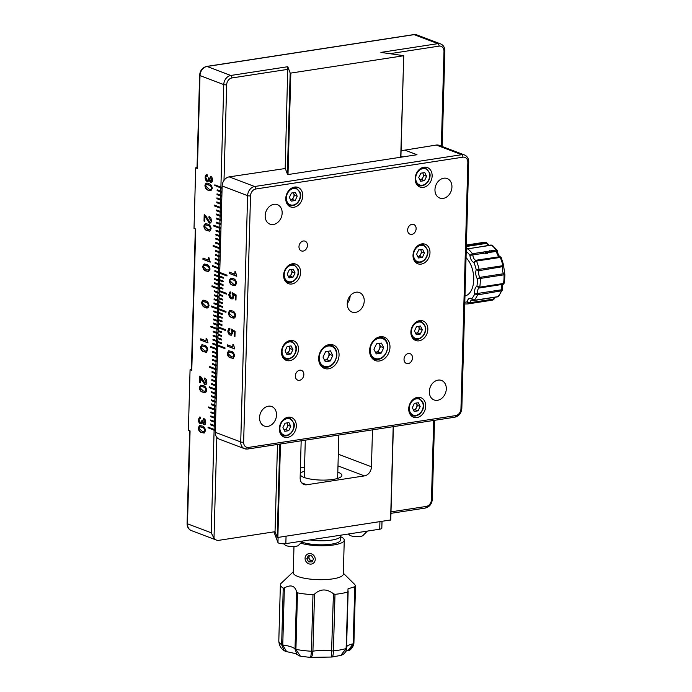 <?xml version="1.0" encoding="UTF-8"?>
<svg xmlns="http://www.w3.org/2000/svg" width="692" height="692" viewBox="0 0 692 692"><rect width="100%" height="100%" fill="white"/><g stroke="black" fill="none" stroke-linecap="round" stroke-linejoin="round"><path stroke-width="1.04" d="M208.145 181.555L207.306 181.52C205.913 180.984 205.204 179.565 205.169 177.264C205.334 175.093 206.095 174.315 207.453 174.946L207.418 176.27C206.484 175.725 205.948 176.183 205.809 177.636L207.081 180.093C208.18 180.482 208.699 179.721 208.638 177.818L209.399 178.103L210.532 181.088L211.276 181.131M210.532 181.088L211.795 179.842L210.403 177.593L210.437 176.27C211.743 176.702 212.435 177.982 212.513 180.119C212.375 181.944 211.735 182.731 210.61 182.454L209.036 180.136L207.306 181.52M210.878 181.036L211.795 179.842M212.133 179.79L210.403 177.593M207.652 181.468C206.259 180.932 205.541 179.513 205.507 177.213L205.169 177.264M207.946 180.188L207.081 180.093M207.418 180.041C208.517 180.43 209.036 179.669 208.975 177.766M207.418 176.079L206.752 176.062M205.507 177.213L206.579 174.73M211.423 182.463L209.373 180.084L209.174 180.759M210.74 177.541L210.775 176.417M204.201 214.581L205.74 215.679L209.33 221.63L210.671 220.281L208.975 217.859L209.01 216.535L210.887 218.006L211.389 220.618C211.216 222.625 210.506 223.421 209.252 222.997L204.884 216.241L204.745 221.353L204.019 221.085L204.201 214.581M209.667 221.578L210.671 220.281M211.008 220.229L208.975 217.859M210.247 223.058L207.41 220.142L205.213 216.466M209.313 217.807L209.347 216.657M204.745 221.18L204.538 214.745M202.557 381.716L200.369 377.763L200.23 382.875L199.512 382.598L199.694 376.102L201.234 377.192L204.815 383.143L206.155 381.802L204.46 379.38L204.495 378.048L206.372 379.527L206.873 382.14C206.709 384.147 205.991 384.934 204.737 384.518L201.407 379.052M201.744 379L200.369 377.763M200.239 382.693L199.512 382.598M199.85 382.546L200.023 376.258M205.152 383.091L206.155 381.802M206.493 381.75L204.46 379.38M205.74 384.57L202.894 381.664M204.797 379.328L204.832 378.178M205.576 384.605L205.083 384.467M206.112 338.241L206.718 338.466L207.972 342.895L200.697 340.135L200.732 338.812L206.034 340.827L206.112 338.241M207.972 342.713L200.697 340.135M201.035 340.083L201.069 338.942M206.043 340.646L206.441 338.362M203.327 266.602L206.147 269.586L208.379 270.165L209.313 268.868C208.872 267.025 208.007 266.039 206.709 265.91L204.166 265.192L203.327 266.602M208.543 270.131L209.65 268.816C209.218 266.974 208.353 265.988 207.055 265.858L206.034 265.65M206.372 265.598L204.348 265.174M208.759 271.523L206.562 270.961C204.633 270.745 203.457 269.188 203.024 266.299L204.339 263.972M202.678 266.351L204.166 263.989L206.406 264.448C208.335 264.699 209.546 266.264 210.031 269.136L208.595 271.558L206.225 271.013C204.296 270.797 203.119 269.24 202.678 266.351L203.024 266.299M207.773 229.389L209.512 229.787L210.437 228.49C210.005 226.647 209.14 225.661 207.842 225.523L205.29 224.805L204.451 226.223L207.773 229.389M209.667 229.753L210.437 228.49M210.775 228.438C210.342 226.595 209.477 225.609 208.18 225.471L207.159 225.272M207.496 225.22L205.472 224.796M209.884 231.145L207.695 230.583C205.766 230.367 204.581 228.81 204.149 225.921L205.463 223.585M203.811 225.973L205.29 223.602L207.539 224.07C209.468 224.32 210.671 225.877 211.155 228.758L209.719 231.171L207.349 230.635C205.429 230.419 204.244 228.862 203.811 225.973L204.149 225.921M205.394 300.795C207.323 301.037 208.534 302.603 209.019 305.483C208.422 308.052 207.15 308.675 205.213 307.352C203.284 307.136 202.099 305.587 201.666 302.698C202.263 300.207 203.5 299.575 205.394 300.795M202.306 302.94L205.628 306.115C206.865 306.971 207.756 306.668 208.292 305.207C207.859 303.373 206.995 302.387 205.697 302.248L203.154 301.53L202.306 302.94M207.531 306.469L208.638 305.155C208.197 303.321 207.332 302.335 206.034 302.196L205.014 301.989M205.351 301.937L203.336 301.513M207.738 307.862L205.55 307.3C203.621 307.084 202.436 305.527 202.003 302.646L203.318 300.311M287.353 173.943L290.173 72.997L290.83 73.084L288.002 174.436M390.591 519.96L277.864 537.45L277.207 537.355L275.044 531.69L219.018 540.296A8.347 6.539 110.8 0 1 216.285 540.028L191.312 530.565C188.527 529.319 187.117 526.958 187.091 523.481A2.085 0.528 -178.4 0 0 187.48 523.801L211.242 532.805L214.105 430.242A2.085 0.528 1.6 0 0 215.169 430.459L215.195 429.654A2.085 0.528 -178.4 0 1 214.131 429.429L214.217 426.203L210.584 424.819L210.939 424.144M197.41 168.459A2.085 0.528 -178.4 0 1 197.021 168.139L199.616 75.272A2.085 0.528 -178.4 0 0 199.997 75.584L197.41 168.459L195.706 167.819L197.03 167.611M195.706 167.819L194.019 228.386L195.715 229.026L191.77 370.358A2.085 0.528 -178.4 0 1 191.381 370.038L195.326 228.879M191.77 370.358L190.066 369.718L191.39 369.511M190.066 369.718L188.38 430.286L190.075 430.926L187.48 523.801A8.347 6.539 110.8 0 0 191.312 530.565M215.169 430.459L208.387 427.89L214.105 430.242M208.387 427.89L208.404 427.258M208.041 427.941L208.067 427.137L214.131 429.429M214.217 426.203A2.085 0.528 1.6 0 0 215.281 426.428L210.922 424.767M215.281 426.428L215.307 425.615A2.085 0.528 -178.4 0 1 214.243 425.39L210.602 424.014L210.584 424.819M214.243 425.39L214.33 422.163L210.697 420.788L211.051 420.105M214.33 422.163A2.085 0.528 1.6 0 0 215.394 422.388L211.034 420.736M215.394 422.388L215.42 421.575A2.085 0.528 -178.4 0 1 214.356 421.359L210.714 419.975L210.697 420.788M214.356 421.359L214.442 418.124L210.809 416.748L211.164 416.065M214.442 418.124A2.085 0.528 1.6 0 0 215.506 418.349L211.147 416.696M215.506 418.349L215.532 417.544A2.085 0.528 -178.4 0 1 214.468 417.319L210.826 415.935L210.809 416.748M214.468 417.319L214.555 414.084L210.922 412.709L211.276 412.025M214.555 414.084A2.085 0.528 1.6 0 0 215.619 414.309L211.259 412.657M215.619 414.309L215.644 413.505A2.085 0.528 -178.4 0 1 214.581 413.28L210.939 411.904L210.922 412.709M214.581 413.28L214.667 410.045L208.603 407.752L208.967 407.069M214.667 410.045A2.085 0.528 1.6 0 0 215.74 410.269L208.949 407.7M215.74 410.269L215.757 409.465A2.085 0.528 -178.4 0 1 214.693 409.24L208.629 406.948L208.603 407.752M214.693 409.24L214.78 406.014L211.147 404.63L211.501 403.955M214.78 406.014A2.085 0.528 1.6 0 0 215.852 406.23L211.484 404.578M215.852 406.23L215.869 405.425A2.085 0.528 -178.4 0 1 214.805 405.201L211.164 403.825L211.147 404.63M214.805 405.201L214.892 401.974L211.259 400.599L211.614 399.915M214.892 401.974A2.085 0.528 1.6 0 0 215.965 402.199L211.596 400.547M215.965 402.199L215.982 401.386A2.085 0.528 -178.4 0 1 214.918 401.161L211.276 399.786L211.259 400.599M214.918 401.161L215.004 397.935L211.371 396.559L211.726 395.876M215.004 397.935A2.085 0.528 1.6 0 0 216.077 398.159L211.709 396.507M216.077 398.159L216.094 397.346A2.085 0.528 -178.4 0 1 215.03 397.13L211.389 395.746L211.371 396.559M215.03 397.13L215.117 393.895L211.484 392.52L211.839 391.836M215.117 393.895A2.085 0.528 1.6 0 0 216.189 394.12L211.821 392.468M216.189 394.12L216.207 393.315A2.085 0.528 -178.4 0 1 215.143 393.091L211.51 391.715L211.484 392.52M215.143 393.091L215.229 389.856L209.174 387.563L209.529 386.88M215.229 389.856A2.085 0.528 1.6 0 0 216.302 390.08L209.512 387.511M216.302 390.08L216.319 389.276A2.085 0.528 -178.4 0 1 215.255 389.051L209.192 386.759L209.174 387.563M215.255 389.051L215.342 385.825L211.709 384.441L212.063 383.766M215.342 385.825A2.085 0.528 1.6 0 0 216.414 386.041L212.046 384.389M216.414 386.041L216.432 385.236A2.085 0.528 -178.4 0 1 215.368 385.012L211.735 383.636L211.709 384.441M215.368 385.012L215.454 381.785L211.821 380.401L212.176 379.726M215.454 381.785A2.085 0.528 1.6 0 0 216.527 382.01L212.159 380.349M216.527 382.01L216.544 381.197A2.085 0.528 -178.4 0 1 215.48 380.972L211.847 379.597L211.821 380.401M215.48 380.972L215.567 377.745L211.934 376.37L212.288 375.687M211.934 376.37L211.96 375.557L215.593 376.941L215.688 373.706L212.046 372.331L212.401 371.647M215.567 377.745A2.085 0.528 1.6 0 0 216.639 377.97L212.271 376.318M216.639 377.97L216.657 377.157A2.085 0.528 -178.4 0 1 215.593 376.941M215.688 373.706A2.085 0.528 1.6 0 0 216.752 373.931L212.383 372.279M216.752 373.931L216.769 373.126A2.085 0.528 -178.4 0 1 215.705 372.901L212.072 371.517L212.046 372.331M215.705 372.901L215.8 369.666L209.737 367.374L210.091 366.691M215.8 369.666A2.085 0.528 1.6 0 0 216.864 369.891L210.074 367.322M216.864 369.891L216.89 369.087A2.085 0.528 -178.4 0 1 215.817 368.862L209.754 366.561L209.737 367.374M215.817 368.862L215.913 365.627L212.271 364.252L212.626 363.568M215.913 365.627A2.085 0.528 1.6 0 0 216.977 365.852L212.608 364.2M216.977 365.852L217.003 365.047A2.085 0.528 -178.4 0 1 215.93 364.822L212.297 363.447L212.271 364.252M215.93 364.822L216.025 361.596L212.383 360.212L212.747 359.537M216.025 361.596A2.085 0.528 1.6 0 0 217.089 361.821L212.721 360.16M217.089 361.821L217.115 361.008A2.085 0.528 -178.4 0 1 216.042 360.783L212.409 359.407L212.383 360.212M216.042 360.783L216.138 357.556L212.496 356.181L212.859 355.498M216.138 357.556A2.085 0.528 1.6 0 0 217.201 357.781L212.842 356.129M217.201 357.781L217.227 356.968A2.085 0.528 -178.4 0 1 216.155 356.752L212.522 355.368L212.496 356.181M216.155 356.752L216.25 353.517L212.608 352.142L212.972 351.458M216.25 353.517A2.085 0.528 1.6 0 0 217.314 353.742L212.954 352.09M217.314 353.742L217.34 352.937A2.085 0.528 -178.4 0 1 216.267 352.712L212.634 351.328L212.608 352.142M216.267 352.712L216.362 349.477L210.299 347.185L210.653 346.502M216.362 349.477A2.085 0.528 1.6 0 0 217.426 349.702L210.636 347.133M217.426 349.702L217.452 348.898A2.085 0.528 -178.4 0 1 216.38 348.673L210.325 346.372L210.299 347.185M216.38 348.673L216.475 345.438L212.833 344.062L213.197 343.379M216.475 345.438A2.085 0.528 1.6 0 0 217.539 345.663L213.179 344.01M217.539 345.663L217.565 344.858A2.085 0.528 -178.4 0 1 216.492 344.633L212.859 343.258L212.833 344.062M216.492 344.633L216.587 341.407L212.946 340.023L213.309 339.348M212.946 340.023L212.972 339.218L216.605 340.594L216.7 337.367L213.058 335.983L213.421 335.309M216.587 341.407A2.085 0.528 1.6 0 0 217.651 341.623L213.292 339.971M217.651 341.623L217.677 340.819A2.085 0.528 -178.4 0 1 216.605 340.594M216.7 337.367A2.085 0.528 1.6 0 0 217.764 337.592L213.404 335.931M217.764 337.592L217.79 336.779A2.085 0.528 -178.4 0 1 216.726 336.554L213.084 335.179L213.058 335.983M216.726 336.554L216.812 333.328A2.085 0.528 1.6 0 0 217.876 333.553L213.517 331.9L213.534 331.269M217.876 333.553L217.902 332.74A2.085 0.528 -178.4 0 1 216.838 332.523L213.197 331.139L213.179 331.952L216.812 333.328M216.838 332.523L216.925 329.288A2.085 0.528 1.6 0 0 217.989 329.513L211.207 326.944L211.224 326.313M217.989 329.513L218.015 328.709A2.085 0.528 -178.4 0 1 216.951 328.484L210.887 326.183L210.861 326.996L216.925 329.288M216.951 328.484L217.037 325.249A2.085 0.528 1.6 0 0 218.101 325.474L213.742 323.821L213.759 323.19M218.101 325.474L218.127 324.669A2.085 0.528 -178.4 0 1 217.063 324.444L213.421 323.069L213.404 323.873L217.037 325.249M217.063 324.444L217.15 321.218L213.517 319.834L213.871 319.159M217.15 321.218A2.085 0.528 1.6 0 0 218.214 321.434L213.854 319.782M218.214 321.434L218.24 320.63A2.085 0.528 -178.4 0 1 217.176 320.405L213.534 319.029L213.517 319.834M217.176 320.405L217.262 317.178L213.629 315.794L213.984 315.12M217.262 317.178A2.085 0.528 1.6 0 0 218.326 317.403L213.966 315.742M218.326 317.403L218.352 316.59A2.085 0.528 -178.4 0 1 217.288 316.365L213.646 314.99L213.629 315.794M217.288 316.365L217.375 313.139L213.742 311.763L214.096 311.08M217.375 313.139A2.085 0.528 1.6 0 0 218.438 313.364L214.079 311.711M218.438 313.364L218.464 312.55A2.085 0.528 -178.4 0 1 217.4 312.334L213.759 310.95L213.742 311.763M217.4 312.334L217.487 309.099L211.423 306.807L211.787 306.123M217.487 309.099A2.085 0.528 1.6 0 0 218.56 309.324L211.769 306.755M218.56 309.324L218.577 308.52A2.085 0.528 -178.4 0 1 217.513 308.295L211.449 305.994L211.423 306.807M217.513 308.295L217.599 305.06A2.085 0.528 1.6 0 0 218.672 305.284L214.304 303.632L214.321 303.001M218.672 305.284L218.689 304.48A2.085 0.528 -178.4 0 1 217.625 304.255L213.984 302.88L213.966 303.684L217.599 305.06M217.625 304.255L217.712 301.02A2.085 0.528 1.6 0 0 218.784 301.245L214.416 299.593L214.434 298.961M218.784 301.245L218.802 300.44A2.085 0.528 -178.4 0 1 217.738 300.216L214.096 298.84L214.079 299.645L217.712 301.02M217.738 300.216L217.824 296.989L214.191 295.605L214.546 294.93M217.824 296.989A2.085 0.528 1.6 0 0 218.897 297.205L214.529 295.553M218.897 297.205L218.914 296.401A2.085 0.528 -178.4 0 1 217.85 296.176L214.209 294.801L214.191 295.605M217.85 296.176L217.937 292.95L214.304 291.574L214.658 290.891M217.937 292.95A2.085 0.528 1.6 0 0 219.009 293.174L214.641 291.514M219.009 293.174L219.027 292.361A2.085 0.528 -178.4 0 1 217.963 292.136L214.33 290.761L214.304 291.574M217.963 292.136L218.049 288.91L211.994 286.618L212.349 285.934M218.049 288.91A2.085 0.528 1.6 0 0 219.122 289.135L212.332 286.557M219.122 289.135L219.139 288.322A2.085 0.528 -178.4 0 1 218.075 288.106L212.011 285.805L211.994 286.618M218.075 288.106L218.162 284.87L214.529 283.495L214.883 282.812M218.162 284.87A2.085 0.528 1.6 0 0 219.234 285.095L214.866 283.443M219.234 285.095L219.252 284.291A2.085 0.528 -178.4 0 1 218.188 284.066L214.555 282.691L214.529 283.495M218.188 284.066L218.274 280.831L214.641 279.456L214.996 278.772M218.274 280.831A2.085 0.528 1.6 0 0 219.347 281.056L214.978 279.404M219.347 281.056L219.364 280.251A2.085 0.528 -178.4 0 1 218.3 280.026L214.667 278.651L214.641 279.456M218.3 280.026L218.387 276.8L214.754 275.416L215.108 274.741M218.387 276.8A2.085 0.528 1.6 0 0 219.459 277.016L215.091 275.364M219.459 277.016L219.476 276.212A2.085 0.528 -178.4 0 1 218.412 275.987L214.78 274.612L214.754 275.416M218.412 275.987L218.508 272.76L214.866 271.376L215.221 270.702M218.508 272.76A2.085 0.528 1.6 0 0 219.572 272.985L215.203 271.325M219.572 272.985L219.589 272.172A2.085 0.528 -178.4 0 1 218.525 271.947L214.892 270.572L214.866 271.376M218.525 271.947L218.62 268.721L212.556 266.42L212.911 265.745M212.556 266.42L212.574 265.616L218.637 267.916L218.733 264.681L215.091 263.306L215.446 262.623M218.62 268.721A2.085 0.528 1.6 0 0 219.684 268.946L212.894 266.368M219.684 268.946L219.71 268.133A2.085 0.528 -178.4 0 1 218.637 267.916M218.733 264.681A2.085 0.528 1.6 0 0 219.796 264.906L215.428 263.254M219.796 264.906L219.822 264.102A2.085 0.528 -178.4 0 1 218.75 263.877L215.117 262.493L215.091 263.306M218.75 263.877L218.845 260.642L215.203 259.266L215.567 258.583M218.845 260.642A2.085 0.528 1.6 0 0 219.909 260.867L215.541 259.215M219.909 260.867L219.935 260.062A2.085 0.528 -178.4 0 1 218.862 259.837L215.229 258.462L215.203 259.266M218.862 259.837L218.957 256.602L215.316 255.227L215.679 254.544M218.957 256.602A2.085 0.528 1.6 0 0 220.021 256.827L215.662 255.175M220.021 256.827L220.047 256.023A2.085 0.528 -178.4 0 1 218.975 255.798L215.342 254.422L215.316 255.227M218.975 255.798L219.07 252.571L215.428 251.187L215.792 250.513M219.07 252.571A2.085 0.528 1.6 0 0 220.134 252.788L215.774 251.135M220.134 252.788L220.16 251.983A2.085 0.528 -178.4 0 1 219.087 251.758L215.454 250.383L215.428 251.187M219.087 251.758L219.182 248.532L213.119 246.231L213.473 245.556M213.119 246.231L213.145 245.426L219.2 247.719L219.295 244.492L215.653 243.117L216.016 242.434M219.182 248.532A2.085 0.528 1.6 0 0 220.246 248.757L213.456 246.179M220.246 248.757L220.272 247.944A2.085 0.528 -178.4 0 1 219.2 247.719M219.295 244.492A2.085 0.528 1.6 0 0 220.359 244.717L215.999 243.065M220.359 244.717L220.385 243.913A2.085 0.528 -178.4 0 1 219.312 243.688L215.679 242.304L215.653 243.117M219.312 243.688L219.407 240.453L215.766 239.077L216.129 238.394M219.407 240.453A2.085 0.528 1.6 0 0 220.471 240.678L216.112 239.025M220.471 240.678L220.497 239.873A2.085 0.528 -178.4 0 1 219.425 239.648L215.792 238.273L215.766 239.077M219.425 239.648L219.52 236.413L215.878 235.038L216.241 234.354M219.52 236.413A2.085 0.528 1.6 0 0 220.584 236.638L216.224 234.986M220.584 236.638L220.61 235.834A2.085 0.528 -178.4 0 1 219.537 235.609L215.904 234.233L215.878 235.038M219.537 235.609L219.632 232.382L215.999 230.998L216.354 230.324M219.632 232.382A2.085 0.528 1.6 0 0 220.696 232.598L216.337 230.946M220.696 232.598L220.722 231.794A2.085 0.528 -178.4 0 1 219.658 231.569L216.016 230.194L215.999 230.998M219.658 231.569L219.745 228.343L213.681 226.042L214.044 225.367M219.745 228.343A2.085 0.528 1.6 0 0 220.809 228.568L214.027 225.99M220.809 228.568L220.835 227.755A2.085 0.528 -178.4 0 1 219.771 227.53L213.707 225.237L213.681 226.042M219.771 227.53L219.857 224.303L216.224 222.928L216.579 222.244M219.857 224.303A2.085 0.528 1.6 0 0 220.921 224.528L216.561 222.876M220.921 224.528L220.947 223.715A2.085 0.528 -178.4 0 1 219.883 223.499L216.241 222.115L216.224 222.928M219.883 223.499L219.97 220.264L216.337 218.888L216.691 218.205M219.97 220.264A2.085 0.528 1.6 0 0 221.033 220.489L216.674 218.836M221.033 220.489L221.059 219.684A2.085 0.528 -178.4 0 1 219.995 219.459L216.354 218.075L216.337 218.888M219.995 219.459L220.082 216.224L216.449 214.849L216.804 214.165M220.082 216.224A2.085 0.528 1.6 0 0 221.146 216.449L216.786 214.797M221.146 216.449L221.172 215.644A2.085 0.528 -178.4 0 1 220.108 215.42L216.466 214.044L216.449 214.849M220.108 215.42L220.194 212.193L216.561 210.809L216.916 210.134M216.561 210.809L216.579 210.005L220.22 211.38L220.307 208.154L214.243 205.853L214.606 205.178M220.194 212.193A2.085 0.528 1.6 0 0 221.258 212.409L216.899 210.757M221.258 212.409L221.284 211.605A2.085 0.528 -178.4 0 1 220.22 211.38M220.307 208.154A2.085 0.528 1.6 0 0 221.371 208.379L214.589 205.801M221.371 208.379L221.397 207.565A2.085 0.528 -178.4 0 1 220.333 207.34L214.269 205.048L214.243 205.853M220.333 207.34L220.419 204.114A2.085 0.528 1.6 0 0 221.492 204.339L217.124 202.687L217.141 202.055M221.492 204.339L221.509 203.526A2.085 0.528 -178.4 0 1 220.445 203.31L216.804 201.926L216.786 202.739L220.419 204.114M220.445 203.31L220.532 200.075A2.085 0.528 1.6 0 0 221.604 200.299L217.236 198.647L217.253 198.016M221.604 200.299L221.622 199.495A2.085 0.528 -178.4 0 1 220.558 199.27L216.916 197.886L216.899 198.699L220.532 200.075M220.558 199.27L220.644 196.035L217.011 194.66L217.366 193.976M220.644 196.035A2.085 0.528 1.6 0 0 221.717 196.26L217.349 194.608M221.717 196.26L221.734 195.455A2.085 0.528 -178.4 0 1 220.67 195.23L217.029 193.855L217.011 194.66M220.67 195.23L220.757 191.995L217.124 190.62L217.478 189.937M220.757 191.995A2.085 0.528 1.6 0 0 221.829 192.22L217.461 190.568M221.829 192.22L221.847 191.416A2.085 0.528 -178.4 0 1 220.783 191.191L217.15 189.816L217.124 190.62M221.942 188.181L215.151 185.612L220.869 187.965A2.085 0.528 1.6 0 0 221.942 188.181L221.959 187.376A2.085 0.528 -178.4 0 1 220.895 187.151L223.758 84.588A8.347 6.539 -69.2 0 1 230.773 75.471L287.786 66.709L285.19 168.528M215.151 185.612L215.169 184.98M214.814 185.664L214.831 184.859L220.895 187.151M216.821 437.396L214.001 538.341L211.242 532.805M214.001 538.341A8.347 6.539 110.8 0 0 216.285 540.028M277.483 444.454L275.044 531.69M413.781 34.6L206.64 66.423A2.085 1.185 -98.7 0 1 207.02 66.467L414.153 34.643A2.085 1.185 -98.7 0 0 413.781 34.6L416.887 34.911A8.347 6.539 110.8 0 0 414.153 34.643L437.915 43.648L380.903 52.402L403.73 55.689L400.893 157.205M400.72 157.231L403.73 55.689M403.557 55.767L290.83 73.084M290.173 72.997L287.786 66.709M338.31 454.22L371.457 466.78A8.347 6.539 -69.2 0 1 364.442 475.897L306.712 484.772A8.347 6.539 -69.2 0 1 303.978 484.504A8.347 6.539 -69.2 0 1 300.146 477.739L301.176 440.813M371.457 466.78L372.486 429.853M304.428 471.209A20.872 5.251 1.6 0 0 300.259 473.795M300.233 474.695A20.872 5.251 1.6 0 0 321.771 480.092A20.872 5.251 1.6 0 0 341.891 475.404A20.872 5.251 1.6 0 0 337.808 472.143M304.541 467.29L300.423 467.922M207.773 349.901L206.337 352.315L203.967 351.77C202.038 351.553 200.862 349.996 200.42 347.116L201.908 344.746L204.149 345.213C206.086 345.455 207.289 347.021 207.773 349.901M206.501 352.28L203.967 351.77M204.313 351.718C202.384 351.501 201.199 349.944 200.766 347.064L200.42 347.116M200.766 347.064L202.081 344.728M208.292 260.062L208.361 257.476L208.967 257.709L210.221 262.138L202.955 259.379L202.99 258.055L208.292 260.062L208.699 257.606M210.23 261.957L202.955 259.379M203.292 259.327L203.327 258.185M200.317 422.371C201.407 422.76 201.926 421.999 201.874 420.096L202.626 420.381L203.768 423.366L205.031 422.12L203.638 419.871L203.673 418.548C204.97 418.971 205.662 420.26 205.749 422.388C205.602 424.222 204.97 425 203.846 424.732L202.263 422.414L200.542 423.798C199.149 423.262 198.44 421.843 198.405 419.542L199.642 417.025L200.689 417.224L200.654 418.548C199.711 418.003 199.175 418.461 199.045 419.914L200.317 422.371L201.173 422.466M204.105 423.314L205.031 422.12M205.368 422.068L203.638 419.871M203.976 419.819L204.01 418.695M204.495 424.784L203.846 424.732L202.263 422.414M204.65 424.741L204.183 424.68M201.208 423.876L200.879 423.746C199.486 423.21 198.777 421.791 198.742 419.49L198.405 419.542M202.6 422.362L202.41 423.037M201.372 423.833L200.879 423.746M198.742 419.49L199.815 417.008M200.654 422.319C201.744 422.708 202.263 421.947 202.211 420.044M200.654 418.357L199.988 418.34M199.296 387.494L200.784 385.124L203.024 385.591C204.953 385.833 206.164 387.399 206.649 390.279C206.052 392.848 204.789 393.471 202.843 392.156C200.914 391.932 199.728 390.383 199.296 387.494L200.957 385.107M199.945 387.736L203.258 390.911L204.996 391.309L205.922 390.003C205.489 388.169 204.624 387.183 203.327 387.044L202.644 386.785C201.32 385.816 200.412 386.136 199.945 387.736M205.161 391.265L205.922 390.003M206.268 389.951C205.827 388.117 204.962 387.131 203.664 386.992L200.965 386.309M205.368 392.658L203.18 392.096C201.251 391.88 200.075 390.331 199.633 387.442M198.812 428.114L202.133 431.289C203.37 432.145 204.261 431.851 204.797 430.381C204.365 428.547 203.5 427.561 202.202 427.422L199.659 426.704L198.812 428.114M204.028 431.644L205.135 430.329C204.702 428.495 203.837 427.509 202.54 427.371L201.519 427.163M201.856 427.111L199.832 426.687M204.244 433.036L202.055 432.483C200.126 432.258 198.941 430.709 198.509 427.82L199.824 425.485M198.171 427.872L199.651 425.502L201.9 425.969C203.829 426.22 205.031 427.777 205.515 430.658L204.079 433.071L201.718 432.535C199.789 432.31 198.604 430.761 198.171 427.872L198.509 427.82M212.288 188.38L210.852 190.793L208.482 190.257C206.553 190.032 205.368 188.483 204.936 185.594C205.533 183.112 206.778 182.472 208.664 183.691C210.593 183.942 211.804 185.499 212.288 188.38M211.008 190.758L208.482 190.257M205.585 185.837L208.898 189.011C210.143 189.876 211.025 189.573 211.562 188.112C211.129 186.269 210.264 185.283 208.967 185.145L206.424 184.427L205.585 185.837M210.8 189.374L211.908 188.06C211.467 186.217 210.602 185.231 209.304 185.093L208.283 184.885M208.629 184.833L206.605 184.409M208.82 190.205C206.891 189.98 205.714 188.432 205.273 185.542L206.588 183.207M207.055 349.624C206.623 347.791 205.749 346.804 204.46 346.666L201.908 345.948L201.069 347.358L204.391 350.524C205.628 351.389 206.519 351.086 207.055 349.624L207.392 349.572C206.96 347.739 206.095 346.753 204.797 346.614L204.46 346.666M206.285 350.887L207.392 349.572M204.797 346.614L202.09 345.931M285.917 651.492L284.265 650.731L281.644 644.693A2.085 0.528 1.6 0 0 282.76 645.005A20.872 5.251 -178.4 0 1 295.017 649.044A2.085 0.528 1.6 0 0 295.917 649.39A37.567 9.454 1.6 0 0 311.4 651.241A2.085 0.528 1.6 0 0 312.931 651.181C312.481 656.016 311.512 657.988 310.025 657.106C310.604 658.023 311.063 656.068 311.4 651.241L312.983 594.705A37.567 9.454 -178.4 0 1 304.921 593.995A37.567 9.454 -178.4 0 1 297.499 592.862L295.917 649.39L300.406 656.224L296.972 654.398L295.017 649.044L296.608 591.954C294.991 585.683 290.908 584.333 284.36 587.923L282.76 645.005L286.652 651.682L284.274 650.731C280.943 648.698 279.127 645.437 278.807 640.948A37.567 9.454 1.6 0 0 281.644 644.693L283.227 588.165A37.567 9.454 -178.4 0 1 280.39 584.411A37.567 9.454 -178.4 0 1 280.442 583.987L293.27 571.817M299.506 655.964L296.98 654.398M312.983 594.705L314.531 594.091L312.931 651.181A20.872 5.251 -178.4 0 1 331.84 650.861A2.085 0.528 1.6 0 0 333.414 650.869A37.567 9.454 1.6 0 0 346.112 648.542L340.819 655.393L332.013 657.028L310.241 657.4L300.415 656.224M333.432 593.771L331.399 656.743C332.601 657.651 333.276 655.687 333.414 650.869L334.997 594.333L333.432 593.771C326.745 588.607 320.439 588.719 314.531 594.091M346.588 646.769A20.872 5.251 -178.4 0 1 353.18 643.811L348.102 650.541L345.87 651.163M348.119 591.522L346.536 648.17A2.085 0.528 1.6 0 1 346.545 648.24A2.085 0.528 1.6 0 1 346.112 648.542L348.015 588.814L354.78 586.729L353.18 643.811A2.085 0.528 1.6 0 0 353.863 643.473L353.707 644.806L349.97 649.779M283.227 588.165L284.36 587.923M296.608 591.954L297.499 592.862M348.128 591.08L347.695 592.015A37.567 9.454 -178.4 0 1 334.997 594.333M354.78 586.729L355.437 586.937L353.863 643.473A37.567 9.454 1.6 0 0 353.915 643.041L353.707 644.806C351.873 648.724 350.005 650.636 348.102 650.541M343.336 573.218L354.269 584.022A37.567 9.454 -178.4 0 1 355.489 586.513A37.567 9.454 -178.4 0 1 355.437 586.937M340.594 536.707A25.042 6.306 -178.4 0 1 344.261 540.132L343.31 574.049A25.042 6.306 -178.4 0 1 309.601 579.04A25.042 6.306 -178.4 0 1 293.244 572.647L293.979 546.516M344.261 540.132A25.042 6.306 -178.4 0 1 310.544 545.114A25.042 6.306 -178.4 0 1 301.15 543.324M464.981 295.917A20.872 11.85 -98.7 0 0 473.674 280.987A20.872 11.85 -98.7 0 0 466.045 257.701M472.826 253.661A5.008 2.846 81.3 0 1 472.852 255.002A5.008 2.846 -98.7 0 0 475.767 260.278A1.583 0.9 81.3 0 1 476.494 261.066A29.22 16.591 81.3 0 1 479.098 269.335A1.583 0.9 81.3 0 1 479.037 270.659A5.008 2.846 -98.7 0 0 479.876 277.362A1.583 0.9 81.3 0 1 480.257 278.66A29.22 16.591 81.3 0 1 480.196 282.985A29.22 16.591 81.3 0 1 479.746 287.128L503.517 283.478A29.22 16.591 -98.7 0 0 503.966 279.334A29.22 16.591 -98.7 0 0 504.027 275.009A1.583 0.9 -98.7 0 0 503.646 273.712A5.008 2.846 81.3 0 1 502.807 267.008A1.583 0.9 -98.7 0 0 502.868 265.685A29.22 16.591 -98.7 0 0 500.264 257.415A1.583 0.9 -98.7 0 0 499.538 256.62A5.008 2.846 81.3 0 1 496.605 251.352L469.946 255.357A27.126 15.406 -98.7 0 0 466.218 251.386M479.746 287.128L476.909 286.315A27.126 15.406 -98.7 0 0 477.359 278.902L479.876 277.362L503.646 273.712L504.52 274.724L477.359 278.902A7.093 4.031 81.3 0 1 476.217 269.776A27.126 15.406 -98.7 0 0 473.942 262.536A7.093 4.031 81.3 0 1 469.946 255.357L472.411 253.722L496.181 250.072A29.22 16.591 -98.7 0 0 491.458 245.167L467.688 248.817A29.22 16.591 81.3 0 1 472.411 253.722M479.037 270.659L476.217 269.776L503.387 265.598L503.689 266.463L479.037 270.659M501.103 258.358L500.264 257.415L476.494 261.066L473.942 262.536L475.767 260.278L500.108 256.654L501.276 257.692L503.75 265.538M477.497 269.577A4.178 2.37 81.3 0 1 478.258 270.667M489.659 285.606A14.61 8.295 -98.7 0 0 492.246 285.208M492.419 245.392L491.458 245.167A1.583 0.9 -98.7 0 0 490.974 245.029L492.427 245.392L497.176 250.314L496.181 250.072M496.233 250.063A27.126 15.406 81.3 0 1 497.107 251.179L497.176 250.314M487.652 244.388L486.753 243.35A1.583 0.9 -98.7 0 0 486.009 242.615A29.22 16.591 -98.7 0 0 482.627 242.537L486.485 242.624L466.382 245.634M503.689 266.463L504.909 274.793L504.416 282.864L503.352 284.248L479.227 288.002A5.008 2.846 -98.7 0 0 477.644 293.572A1.583 0.9 81.3 0 1 477.549 294.878A29.22 16.591 81.3 0 1 474.115 300.319A1.583 0.9 81.3 0 1 473.769 300.518L471.961 300.051A5.008 2.846 -98.7 0 0 469.937 302.715A1.583 0.9 81.3 0 1 469.392 303.528L491.502 300.293A29.22 16.591 -98.7 0 0 493.162 299.878A1.583 0.9 -98.7 0 0 493.707 299.056A5.008 2.846 81.3 0 1 494.373 297.352M493.405 299.818L494.607 298.442L493.707 299.056L469.937 302.715L467.126 301.798A7.093 4.031 81.3 0 1 471.745 298.659A27.126 15.406 -98.7 0 0 474.755 293.901A7.093 4.031 81.3 0 1 476.909 286.315L479.227 288.002M503.352 284.248C502.799 283.53 502.453 285.363 502.297 289.749L498.664 296.254L497.885 296.669A29.22 16.591 -98.7 0 0 501.319 291.228A1.583 0.9 -98.7 0 0 501.415 289.922A5.008 2.846 81.3 0 1 502.998 284.351A1.583 0.9 -98.7 0 0 503.517 283.478L504.07 282.146M501.925 289.723L474.755 293.901L477.549 294.878L502.184 290.701M487.358 253.506L486.995 252.191L487.791 251.481A5.856 3.33 -98.7 0 0 487.799 251.594L487.912 252.684M487.332 252.139L487.791 251.481M486.736 251.326L487.791 251.378M490.118 252.615L489.893 250.452M491.069 250.859L491.19 252.182M487.453 251.533A5.856 3.33 -98.7 0 0 487.453 251.646L487.575 252.736M482.367 253.54L481.961 252.26M486.018 253.445L486.926 252.84M486.355 253.393L486.926 252.727M485.533 251.525L486.113 252.217A30.448 17.291 -98.7 0 0 486.052 252.969M482.964 252.104L483.379 253.384M485.524 253.739L485.55 251.637M492.912 250.573L494.105 251.732M493.249 250.521L494.451 251.68M492.886 251.966L491.199 250.634M485.879 251.473L486.45 252.165A30.448 17.291 -98.7 0 0 486.389 252.917M483.31 252.052L483.717 253.333M491.406 250.807L491.528 252.13M481.9 252.269L482.16 252.952M497.107 251.179L496.605 251.352L497.107 251.179A7.093 4.031 -98.7 0 0 497.116 251.257M473.328 300.406L472.428 300.216L471.745 298.659L474.115 300.319L497.885 296.669A1.583 0.9 -98.7 0 1 497.539 296.859L498.664 296.254M464.747 303.987L467.731 303.944A29.22 16.591 81.3 0 0 469.392 303.528L467.126 301.798A27.126 15.406 -98.7 0 1 464.799 302.231M481.208 253.713L480.724 252.45M481.554 252.32L482.039 253.583M232.815 346.891L232.893 344.305L233.498 344.529L234.752 348.958L227.478 346.208L227.512 344.884L232.815 346.891L233.221 344.434M234.752 348.785L227.478 346.208M227.815 346.156L227.85 345.005M232.512 298.832L231.292 298.745C229.813 298.278 229 296.868 228.844 294.507L230.047 291.877L230.903 292.033L230.868 293.417L230.358 293.27M230.868 293.417L229.493 294.688L231.215 297.318C232.192 297.82 232.78 297.37 232.979 295.942L232.374 292.785L236.102 294.956L235.963 300.068L235.245 299.8L235.358 295.761L233.247 294.385L233.688 296.531C233.429 298.563 232.633 299.299 231.292 298.745M235.972 299.895L235.245 299.8M235.583 299.748L235.358 295.761M231.63 298.693C230.151 298.226 229.337 296.816 229.182 294.455L230.22 291.86M235.695 295.709L233.688 294.671M231.552 297.266C232.529 297.768 233.118 297.318 233.316 295.891L232.711 292.976M229.882 280.744L233.195 283.91C234.441 284.775 235.332 284.473 235.868 283.011C235.427 281.168 234.562 280.182 233.265 280.052L232.59 279.793C231.258 278.824 230.358 279.135 229.882 280.744M235.098 284.274L236.206 282.959C235.773 281.116 234.908 280.13 233.611 280L230.903 279.317M235.306 285.666L233.118 285.104C231.189 284.888 230.012 283.331 229.58 280.442L230.886 278.115M229.234 280.494L230.713 278.132L232.962 278.591C234.891 278.841 236.102 280.407 236.586 283.279L235.142 285.701L232.78 285.156C230.851 284.94 229.675 283.383 229.234 280.494L229.58 280.442M228.334 312.801L229.813 310.431L232.062 310.898C233.991 311.14 235.202 312.706 235.687 315.587C235.09 318.156 233.818 318.778 231.881 317.464C229.952 317.239 228.767 315.69 228.334 312.801L229.986 310.414M234.199 316.573L235.306 315.258C234.865 313.424 234 312.438 232.702 312.3L230.003 311.616M234.406 317.965L232.218 317.412C230.289 317.187 229.104 315.638 228.671 312.749M356.025 292.206A10.432 8.174 110.8 0 0 347.496 301.487A10.432 8.174 110.8 0 0 352.046 312.066A10.432 8.174 110.8 0 0 363.387 305.198A10.432 8.174 110.8 0 0 359.433 292.543A10.432 8.174 110.8 0 0 356.025 292.206M347.254 303.477A10.432 8.174 110.8 0 0 350.161 295.804M268.306 406.204A10.432 8.174 110.8 0 0 259.785 415.485A10.432 8.174 110.8 0 0 264.327 426.056A10.432 8.174 110.8 0 0 275.675 419.196A10.432 8.174 110.8 0 0 271.722 406.541A10.432 8.174 110.8 0 0 268.306 406.204M443.736 178.216A10.432 8.174 110.8 0 0 435.207 187.497A10.432 8.174 110.8 0 0 439.757 198.068A10.432 8.174 110.8 0 0 451.097 191.208A10.432 8.174 110.8 0 0 447.144 178.553A10.432 8.174 110.8 0 0 443.736 178.216M438.097 380.116A10.432 8.174 110.8 0 0 429.568 389.397A10.432 8.174 110.8 0 0 434.118 399.967A10.432 8.174 110.8 0 0 445.458 393.108A10.432 8.174 110.8 0 0 441.513 380.453A10.432 8.174 110.8 0 0 438.097 380.116M273.945 204.304A10.432 8.174 110.8 0 0 265.417 213.586A10.432 8.174 110.8 0 0 269.966 224.156A10.432 8.174 110.8 0 0 281.315 217.297A10.432 8.174 110.8 0 0 277.362 204.642A10.432 8.174 110.8 0 0 273.945 204.304M303.356 240.998A5.216 4.091 110.8 0 0 299.091 245.634A5.216 4.091 110.8 0 0 301.366 250.919A5.216 4.091 110.8 0 0 307.04 247.494A5.216 4.091 110.8 0 0 305.06 241.162A5.216 4.091 110.8 0 0 303.356 240.998M408.41 353.517A5.216 4.091 110.8 0 0 404.145 358.153A5.216 4.091 110.8 0 0 406.42 363.447A5.216 4.091 110.8 0 0 412.086 360.013A5.216 4.091 110.8 0 0 410.114 353.681A5.216 4.091 110.8 0 0 408.41 353.517M412.017 224.303A5.216 4.091 110.8 0 0 407.752 228.94A5.216 4.091 110.8 0 0 410.027 234.225A5.216 4.091 110.8 0 0 415.702 230.799A5.216 4.091 110.8 0 0 413.721 224.468A5.216 4.091 110.8 0 0 412.017 224.303M299.748 370.211A5.216 4.091 110.8 0 0 295.484 374.848A5.216 4.091 110.8 0 0 297.759 380.142A5.216 4.091 110.8 0 0 303.425 376.707A5.216 4.091 110.8 0 0 301.452 370.376A5.216 4.091 110.8 0 0 299.748 370.211M380.133 336.753A12.525 9.809 110.8 0 0 369.9 347.886A12.525 9.809 110.8 0 0 375.358 360.575A12.525 9.809 110.8 0 0 388.973 352.34A12.525 9.809 110.8 0 0 384.233 337.16A12.525 9.809 110.8 0 0 380.133 336.753M329.202 344.581A12.525 9.809 110.8 0 0 318.969 355.714A12.525 9.809 110.8 0 0 324.427 368.403A12.525 9.809 110.8 0 0 338.042 360.169A12.525 9.809 110.8 0 0 333.302 344.979A12.525 9.809 110.8 0 0 329.202 344.581M421.783 243.913A10.432 8.174 110.8 0 0 413.254 253.194A10.432 8.174 110.8 0 0 417.804 263.764A10.432 8.174 110.8 0 0 429.144 256.905A10.432 8.174 110.8 0 0 425.199 244.25A10.432 8.174 110.8 0 0 421.783 243.913M419.637 320.63A10.432 8.174 110.8 0 0 411.109 329.911A10.432 8.174 110.8 0 0 415.658 340.481A10.432 8.174 110.8 0 0 427.007 333.622A10.432 8.174 110.8 0 0 423.054 320.967A10.432 8.174 110.8 0 0 419.637 320.63M423.928 167.187A10.432 8.174 110.8 0 0 415.399 176.469A10.432 8.174 110.8 0 0 419.949 187.039A10.432 8.174 110.8 0 0 431.289 180.18A10.432 8.174 110.8 0 0 427.336 167.525A10.432 8.174 110.8 0 0 423.928 167.187M417.492 397.355A10.432 8.174 110.8 0 0 408.963 406.637A10.432 8.174 110.8 0 0 413.513 417.207A10.432 8.174 110.8 0 0 424.862 410.347A10.432 8.174 110.8 0 0 420.909 397.692A10.432 8.174 110.8 0 0 417.492 397.355M294.55 187.065A10.432 8.174 110.8 0 0 286.021 196.346A10.432 8.174 110.8 0 0 290.571 206.917A10.432 8.174 110.8 0 0 301.911 200.057A10.432 8.174 110.8 0 0 297.967 187.402A10.432 8.174 110.8 0 0 294.55 187.065M292.405 263.79A10.432 8.174 110.8 0 0 283.876 273.072A10.432 8.174 110.8 0 0 288.426 283.642A10.432 8.174 110.8 0 0 299.774 276.783A10.432 8.174 110.8 0 0 295.821 264.128A10.432 8.174 110.8 0 0 292.405 263.79M290.259 340.507A10.432 8.174 110.8 0 0 281.731 349.789A10.432 8.174 110.8 0 0 286.28 360.359A10.432 8.174 110.8 0 0 297.629 353.5A10.432 8.174 110.8 0 0 293.676 340.845A10.432 8.174 110.8 0 0 290.259 340.507M288.123 417.233A10.432 8.174 110.8 0 0 279.594 426.514A10.432 8.174 110.8 0 0 284.144 437.084A10.432 8.174 110.8 0 0 295.484 430.225A10.432 8.174 110.8 0 0 291.531 417.57A10.432 8.174 110.8 0 0 288.123 417.233M454.428 417.164A2.085 1.185 -98.7 0 0 454.8 417.207L247.667 449.03A2.085 1.185 -98.7 0 1 247.295 448.987A8.347 6.539 -69.2 0 1 244.561 448.719L219.105 439.074A8.347 6.539 -69.2 0 1 215.273 432.31L217.686 345.905L224.961 348.656L224.978 347.851L217.712 345.092L217.79 342.263L221.423 343.647L221.449 342.834L217.807 341.459L217.885 338.63L221.527 340.014L221.544 339.201L217.911 337.826L217.989 334.997L221.63 336.373L221.648 335.568L218.015 334.193L218.092 331.364L221.725 332.74L221.751 331.935L218.118 330.56L218.196 327.731L225.462 330.482L225.488 329.677L218.214 326.918L218.291 324.098L221.933 325.474L221.95 324.669L218.317 323.285L218.395 320.465L222.037 321.841L222.054 321.036L218.421 319.652L218.499 316.824L222.132 318.208L222.158 317.394L218.516 316.019L218.603 313.191L222.236 314.575L222.262 313.761L218.62 312.386L218.698 309.558L225.973 312.317L225.999 311.504L218.724 308.753L218.802 305.925L222.435 307.3L222.461 306.495L218.828 305.12L218.906 302.292L222.539 303.667L222.565 302.862L218.923 301.487L219.009 298.659L222.642 300.034L222.668 299.229L219.027 297.845L219.105 295.026L222.746 296.401L222.763 295.596L219.13 294.212L219.208 291.393L226.483 294.143L226.5 293.339L219.234 290.579L219.312 287.751L222.945 289.135L222.971 288.322L219.329 286.946L219.407 284.118L223.049 285.502L223.066 284.689L219.433 283.313L219.511 280.485L223.153 281.86L223.17 281.056L219.537 279.68L219.615 276.852L223.248 278.227L223.274 277.423L219.641 276.047L219.719 273.219L226.985 275.97L227.011 275.165L219.736 272.406L222.149 186.001A8.347 6.539 -69.2 0 1 229.173 176.875L285.294 168.511L287.474 174.246L288.789 174.436L416.991 154.731L404.872 150.138L416.999 154.731L403.081 156.876L400.91 156.565M219.719 273.219L226.993 275.797M220.056 273.167L220.073 272.536M219.615 276.852L223.257 278.054M219.952 276.8L219.97 276.169M219.511 280.485L223.153 281.687M219.848 280.433L219.866 279.802M219.407 284.118L223.049 285.32M219.753 284.066L219.771 283.443M219.312 287.751L222.954 288.953M219.649 287.699L219.667 287.076M219.208 291.393L226.483 293.962M219.546 291.332L219.563 290.709M219.105 295.026L222.746 296.219M219.45 294.974L219.468 294.342M219.009 298.659L222.651 299.852M219.347 298.607L219.364 297.975M218.906 302.292L222.547 303.494M219.243 302.24L219.26 301.608M218.802 305.925L222.443 307.127M219.139 305.873L219.156 305.241M218.698 309.558L225.981 312.135M219.044 309.506L219.061 308.874M218.603 313.191L222.244 314.393M218.94 313.139L218.957 312.516M218.499 316.824L222.141 318.026M218.836 316.772L218.854 316.149M218.395 320.465L222.037 321.659M218.733 320.413L218.75 319.782M218.291 324.098L221.933 325.292M218.637 324.046L218.655 323.415M218.196 327.731L225.471 330.309M218.534 327.679L218.551 327.048M218.092 331.364L221.734 332.567M218.43 331.312L218.447 330.681M217.989 334.997L221.63 336.2M218.326 334.945L218.343 334.314M217.885 338.63L221.527 339.833M218.231 338.578L218.248 337.955M217.79 342.263L221.431 343.466M218.127 342.211L218.144 341.588M217.686 345.905L224.961 348.474M218.023 345.844L218.041 345.221M232.685 292.967L232.65 294.394M232.157 312.118L231.682 312.092C230.358 311.123 229.45 311.443 228.974 313.043L232.296 316.218C233.541 317.074 234.424 316.78 234.96 315.31C234.527 313.476 233.662 312.49 232.365 312.352L232.175 312.343M231.266 333.76L232.304 332.229L231.69 329.314L231.63 330.733M401.075 150.726L436.306 145.052A8.347 6.539 -69.2 0 1 439.039 145.32L464.496 154.965A8.347 6.539 -69.2 0 0 461.763 154.697L436.306 145.052M234.951 336.234L234.225 336.139L234.337 332.099L232.235 330.733L232.676 332.869L231.336 335.213L230.28 335.092C228.801 334.625 227.988 333.207 227.832 330.845L229.035 328.216L229.891 328.371L229.848 329.764L229.337 329.608M229.848 329.764L228.472 331.027L230.202 333.656L231.102 333.803L231.958 332.281L231.362 329.124L235.09 331.304L234.951 336.416L234.225 336.139M234.571 336.087L234.337 332.099M231.491 335.179L230.618 335.032C229.138 334.573 228.325 333.155 228.17 330.793L229.208 328.207M234.683 332.048L232.676 331.018M234.847 274.205L234.917 271.619L235.522 271.852L236.776 276.281L229.51 273.522L229.545 272.198L234.847 274.205L235.254 271.748M236.785 276.099L229.51 273.522M229.848 273.47L229.882 272.328M227.21 353.18L228.68 350.809L230.938 351.276C232.867 351.527 234.069 353.084 234.553 355.965L233.118 358.378L230.747 357.842C228.818 357.617 227.642 356.069 227.21 353.18L228.862 350.792M231.171 356.596L232.91 356.994L233.835 355.688C233.403 353.854 232.538 352.868 231.24 352.73L228.689 352.012L227.85 353.422L231.171 356.596M233.066 356.951L233.835 355.688M234.173 355.636C233.74 353.802 232.875 352.816 231.578 352.678L230.557 352.47M230.894 352.418L228.87 351.994M233.282 358.344L231.093 357.79C229.164 357.565 227.979 356.017 227.547 353.128M286.055 536.188L285.848 543.618A5.008 1.263 -178.4 0 1 277.959 542.511L278.098 537.416M273.971 532.018L277.959 542.511M382.01 521.448L381.82 528.238A5.008 1.263 -178.4 0 1 379.718 529.198L379.925 521.768M285.848 543.618L379.718 529.198M308.667 561.861L312.049 561.93L313.545 558.911L311.651 555.832L308.269 555.763L306.781 558.781L308.667 561.861L310.405 560.728L312.628 560.771M312.654 560.71A3.131 2.846 -123.2 0 1 309.462 555.788L308.511 557.648L310.405 560.728M308.511 557.648L306.781 558.781M305.596 556.117A5.424 4.939 -123.2 0 0 310.509 564.127A5.424 4.939 -123.2 0 0 314.384 556.29A5.424 4.939 -123.2 0 0 305.596 556.117M377.988 351.977L380.574 346.554L383.731 347.747L381.422 343.076L376.517 343.829L373.931 349.252L376.24 353.923L381.136 353.171L377.988 351.977L375.462 352.366A5.216 4.091 110.8 0 0 375.531 352.349A5.216 4.091 110.8 0 0 379.493 348.768A5.216 4.091 110.8 0 0 378.939 343.457M380.574 346.554L379.043 343.44M381.136 353.171L383.731 347.747M378.031 359.416A11.479 8.996 -69.2 0 1 374.277 359.044A11.479 8.996 -69.2 0 1 370.843 356.354M378.048 337.324A11.479 8.996 -69.2 0 1 382.408 337.584C386.24 339.305 388.03 342.739 387.779 347.877C386.292 354.762 383.091 358.612 378.178 359.433L374.277 359.044M330.482 350.896L325.586 351.657L322.991 357.081L325.301 361.752L330.205 360.999L332.791 355.567L330.482 350.896M327.048 359.797L328.345 357.089A5.216 4.091 110.8 0 1 324.6 360.177A5.216 4.091 110.8 0 1 324.531 360.186L327.048 359.797L330.205 360.999M329.643 354.373L328.484 352.038A5.216 4.091 110.8 0 1 328.345 357.089L329.643 354.373L332.791 355.567M327.1 367.244A11.479 8.996 -69.2 0 1 323.337 366.872A11.479 8.996 -69.2 0 1 319.912 364.174M327.117 345.152A11.479 8.996 -69.2 0 1 331.477 345.403C335.3 347.133 337.09 350.559 336.848 355.705C335.361 362.582 332.16 366.44 327.247 367.262L323.337 366.872M327.999 351.285A5.216 4.091 110.8 0 1 328.484 352.038L328.103 351.268M415.425 409.802L417.501 405.469L420.165 406.481L418.314 402.744L414.396 403.341L412.32 407.683L414.171 411.42L418.089 410.814L415.425 409.802L413.513 410.096A4.178 3.27 110.8 0 0 416.619 407.259A4.178 3.27 110.8 0 0 416.238 403.064M417.501 405.469L416.299 403.047M418.089 410.814L420.165 406.481M415.503 415.978A9.394 7.361 -69.2 0 1 412.432 415.676A9.394 7.361 -69.2 0 1 409.69 413.574M415.641 397.883A9.394 7.361 -69.2 0 1 419.084 398.116L423.253 403.09C424.628 405.936 422.717 414.292 415.65 415.996L412.432 415.676M417.57 333.086L419.637 328.743L422.31 329.755L420.459 326.018L416.541 326.624L414.465 330.958L416.316 334.694L420.234 334.098L417.57 333.086L415.658 333.38A4.178 3.27 110.8 0 0 418.764 330.542A4.178 3.27 110.8 0 0 418.383 326.339M419.637 328.743L418.444 326.33M420.234 334.098L422.31 329.755M417.648 339.262A9.394 7.361 -69.2 0 1 414.577 338.959A9.394 7.361 -69.2 0 1 411.835 336.848M417.786 321.157A9.394 7.361 -69.2 0 1 421.229 321.391L425.398 326.373C426.774 329.21 424.862 337.566 417.795 339.279L414.577 338.959M419.707 256.36L421.783 252.026L424.447 253.038L422.604 249.302L418.677 249.898L416.61 254.241L418.452 257.978L422.38 257.372L419.707 256.36L417.804 256.654A4.178 3.27 110.8 0 0 420.909 253.817A4.178 3.27 110.8 0 0 420.528 249.622M421.783 252.026L420.589 249.604M422.38 257.372L424.447 253.038M419.793 262.536A9.394 7.361 -69.2 0 1 416.714 262.233A9.394 7.361 -69.2 0 1 413.98 260.131M419.923 244.44A9.394 7.361 -69.2 0 1 423.374 244.674L427.544 249.648C428.919 252.493 426.999 260.849 419.94 262.553L416.714 262.233M421.852 179.643L423.928 175.301L426.592 176.313L424.75 172.576L420.822 173.182L418.755 177.515L420.598 181.252L424.516 180.655L421.852 179.643L419.949 179.937A4.178 3.27 110.8 0 0 423.054 177.1A4.178 3.27 110.8 0 0 422.665 172.896M423.928 175.301L422.734 172.888M424.516 180.655L426.592 176.313M421.93 185.819A9.394 7.361 -69.2 0 1 418.859 185.517A9.394 7.361 -69.2 0 1 416.126 183.406M422.068 167.715A9.394 7.361 -69.2 0 1 425.511 167.948L429.68 172.931C431.064 175.768 429.144 184.124 422.085 185.837L418.859 185.517M292.474 199.521L294.55 195.179L297.214 196.191L295.372 192.454L291.453 193.059L289.377 197.393L291.22 201.13L295.147 200.533L292.474 199.521L290.571 199.815A4.178 3.27 110.8 0 0 293.676 196.978A4.178 3.27 110.8 0 0 293.296 192.774M294.55 195.179L293.356 192.765M295.147 200.533L297.214 196.191M292.56 205.697A9.394 7.361 -69.2 0 1 289.481 205.394A9.394 7.361 -69.2 0 1 286.748 203.284M292.69 187.593A9.394 7.361 -69.2 0 1 296.141 187.826L300.311 192.809C301.686 195.646 299.766 204.002 292.707 205.714L289.481 205.394M290.337 276.238L292.405 271.904L295.077 272.916L293.226 269.179L289.308 269.776L287.232 274.118L289.083 277.855L293.001 277.25L290.337 276.238L288.426 276.532A4.178 3.27 110.8 0 0 291.531 273.695A4.178 3.27 110.8 0 0 291.15 269.491M292.405 271.904L291.211 269.482M293.001 277.25L295.077 272.916M290.415 282.414A9.394 7.361 -69.2 0 1 287.344 282.111A9.394 7.361 -69.2 0 1 284.602 280.009M290.553 264.309A9.394 7.361 -69.2 0 1 293.996 264.552L298.166 269.525C299.541 272.371 297.629 280.727 290.562 282.431L287.344 282.111M288.192 352.963L290.268 348.621L292.932 349.633L291.081 345.896L287.163 346.502L285.087 350.835L286.938 354.572L290.856 353.975L288.192 352.963L286.289 353.257A4.178 3.27 110.8 0 0 289.386 350.42A4.178 3.27 110.8 0 0 289.005 346.216M290.268 348.621L289.066 346.208M290.856 353.975L292.932 349.633M288.27 359.139A9.394 7.361 -69.2 0 1 285.199 358.837A9.394 7.361 -69.2 0 1 282.466 356.726M288.408 341.035A9.394 7.361 -69.2 0 1 291.851 341.268L296.02 346.251C297.396 349.088 295.484 357.444 288.426 359.157L285.199 358.837M286.047 429.68L288.123 425.346L290.787 426.358L288.945 422.622L285.017 423.219L282.95 427.561L284.793 431.298L288.72 430.692L286.047 429.68L284.144 429.974A4.178 3.27 110.8 0 0 287.249 427.137A4.178 3.27 110.8 0 0 286.86 422.933M288.123 425.346L286.929 422.924M288.72 430.692L290.787 426.358M286.133 435.856A9.394 7.361 -69.2 0 1 283.054 435.553A9.394 7.361 -69.2 0 1 280.321 433.452M286.263 417.752A9.394 7.361 -69.2 0 1 289.714 417.994L293.875 422.968C295.259 425.814 293.339 434.169 286.28 435.873L283.054 435.553M283.564 543.782L285.485 545.296A6.885 1.73 1.6 0 0 291.808 546.542A6.885 1.73 1.6 0 0 298.191 545.651L302.862 541.006M348.258 534.034L349.996 535.383A6.885 1.73 1.6 0 0 356.328 536.629A6.885 1.73 1.6 0 0 362.712 535.746L367.383 531.093M340.637 535.201L340.62 535.989A21.288 5.354 -178.4 0 1 320.967 540.781A21.288 5.354 -178.4 0 1 309.817 539.933A21.288 5.354 -178.4 0 0 322.23 540.781A21.288 5.354 -178.4 0 0 340.62 535.989L340.507 540.028A21.288 5.354 -178.4 0 1 322.117 544.82A21.288 5.354 -178.4 0 1 302.11 542.165M277.207 537.355L279.81 444.1M280.468 443.996L277.864 537.45M287.958 69.338L231.932 77.945A2.085 1.185 -98.7 0 0 230.773 75.471L207.02 66.467A8.347 6.539 110.8 0 0 199.997 75.584L223.758 84.588A2.085 0.528 -178.4 0 0 226.673 84.787L224 180.396M220.783 191.191L220.869 187.965M231.932 77.945A6.263 4.905 110.8 0 0 226.673 84.787M441.349 146.202L443.996 51.398A6.263 4.905 110.8 0 0 439.065 46.122A2.085 1.185 81.3 0 0 437.915 43.648A8.347 6.539 -69.2 0 1 440.648 43.916L416.887 34.911M390.989 511.864L426.211 506.449A6.263 4.905 110.8 0 0 431.471 499.615L433.685 420.451M439.065 46.122L389.925 53.673M440.648 43.916C443.434 45.162 444.844 47.514 444.869 51A2.085 0.528 -178.4 0 1 443.996 51.398M434.55 420.321L432.344 499.209A2.085 0.528 -178.4 0 1 431.471 499.615M424.94 508.014A2.085 1.185 -98.7 0 0 425.312 508.058A2.085 1.185 -98.7 0 0 426.211 506.449M390.582 520.133L393.194 426.679M364.442 475.897L337.981 465.88M301.755 482.895L306.712 484.772M503.387 265.598A7.093 4.031 -98.7 0 0 503.041 266.956M488.44 245.418A5.008 2.846 81.3 0 1 486.753 243.35L466.356 246.482M466.892 248.835A1.583 0.9 81.3 0 1 467.204 248.679L467.204 248.679A1.583 0.9 81.3 0 1 467.688 248.817M475.776 254.552A7.093 4.031 -98.7 0 0 475.698 253.22M479.72 287.924A7.093 4.031 -98.7 0 0 479.409 287.163M502.66 283.608A7.093 4.031 -98.7 0 0 502.271 284.464M473.769 300.518L497.539 296.859M468.216 303.269L469.851 303.01M468.069 302.439L467.463 302.534M215.273 432.31L240.73 441.954A8.347 6.539 -69.2 0 0 244.561 448.719L247.667 449.03A2.085 1.185 -98.7 0 0 248.566 447.43L455.699 415.607A6.263 4.905 110.8 0 0 460.958 408.764L467.844 162.456A6.263 4.905 110.8 0 0 462.913 157.179L255.78 189.002A6.263 4.905 110.8 0 0 250.521 195.845L243.636 442.153A6.263 4.905 110.8 0 0 248.566 447.43M250.521 195.845A2.085 0.528 1.6 0 1 247.606 195.646L240.73 441.954A2.085 0.528 1.6 0 0 243.636 442.153M460.958 408.764A2.085 0.528 1.6 0 0 461.832 408.367C461.339 413.167 459.004 416.117 454.8 417.207A2.085 1.185 -98.7 0 0 455.699 415.607M467.844 162.456A2.085 0.528 1.6 0 0 468.718 162.049L461.832 408.367M462.913 157.179A2.085 1.185 -98.7 0 0 461.763 154.697L254.621 186.52A2.085 1.185 -98.7 0 1 255.78 189.002M222.149 186.001L247.606 195.646A8.347 6.539 -69.2 0 1 254.621 186.52L229.173 176.875M378.541 358.793A10.639 8.339 110.8 0 0 386.473 342.194A10.639 8.339 110.8 0 0 371.474 344.504A10.639 8.339 110.8 0 0 378.541 358.793M327.601 366.622A10.639 8.339 110.8 0 0 335.534 350.022A10.639 8.339 110.8 0 0 320.534 352.332A10.639 8.339 110.8 0 0 327.601 366.622M416.013 415.356A8.555 6.704 110.8 0 0 422.388 402.017A8.555 6.704 110.8 0 0 410.33 403.868A8.555 6.704 110.8 0 0 416.013 415.356M418.158 338.639A8.555 6.704 110.8 0 0 424.533 325.292A8.555 6.704 110.8 0 0 412.475 327.143A8.555 6.704 110.8 0 0 418.158 338.639M420.295 261.913A8.555 6.704 110.8 0 0 426.67 248.575A8.555 6.704 110.8 0 0 414.62 250.426A8.555 6.704 110.8 0 0 420.295 261.913M422.44 185.196A8.555 6.704 110.8 0 0 428.815 171.85A8.555 6.704 110.8 0 0 416.757 173.701A8.555 6.704 110.8 0 0 422.44 185.196M293.062 205.074A8.555 6.704 110.8 0 0 299.437 191.727A8.555 6.704 110.8 0 0 287.388 193.578A8.555 6.704 110.8 0 0 293.062 205.074M290.925 281.791A8.555 6.704 110.8 0 0 297.3 268.453A8.555 6.704 110.8 0 0 285.242 270.304A8.555 6.704 110.8 0 0 290.925 281.791M288.78 358.517A8.555 6.704 110.8 0 0 295.155 345.17A8.555 6.704 110.8 0 0 283.097 347.021A8.555 6.704 110.8 0 0 288.78 358.517M286.635 435.233A8.555 6.704 110.8 0 0 293.01 421.895A8.555 6.704 110.8 0 0 280.952 423.746A8.555 6.704 110.8 0 0 286.635 435.233M206.64 66.423C202.445 67.513 200.1 70.463 199.616 75.272M189.686 430.779L187.091 523.481M444.869 51L442.197 146.522M432.344 499.209C431.851 504.01 429.507 506.959 425.312 508.058L390.945 513.334M393.367 426.653L390.764 520.055M296.972 654.398L297.214 654.615C296.064 654.407 298.641 654.009 286.652 651.682M348.137 591.314L346.545 648.24C346.216 651.942 344.305 654.329 340.819 655.393L340.819 655.393M280.39 584.411L278.807 640.948M355.489 586.513L353.915 643.041M305.293 440.181L304.255 477.506M338.846 435.026L337.635 478.44M486.485 242.624L489.685 245.686M466.399 245.029L482.627 242.537M490.974 245.029L466.174 249.181M494.996 297.257L494.607 298.442M497.487 251.161C497.885 254.163 498.759 255.997 500.108 256.654M467.731 303.944L491.502 300.293M468.718 162.049C468.692 158.572 467.282 156.21 464.496 154.965"/></g></svg>
